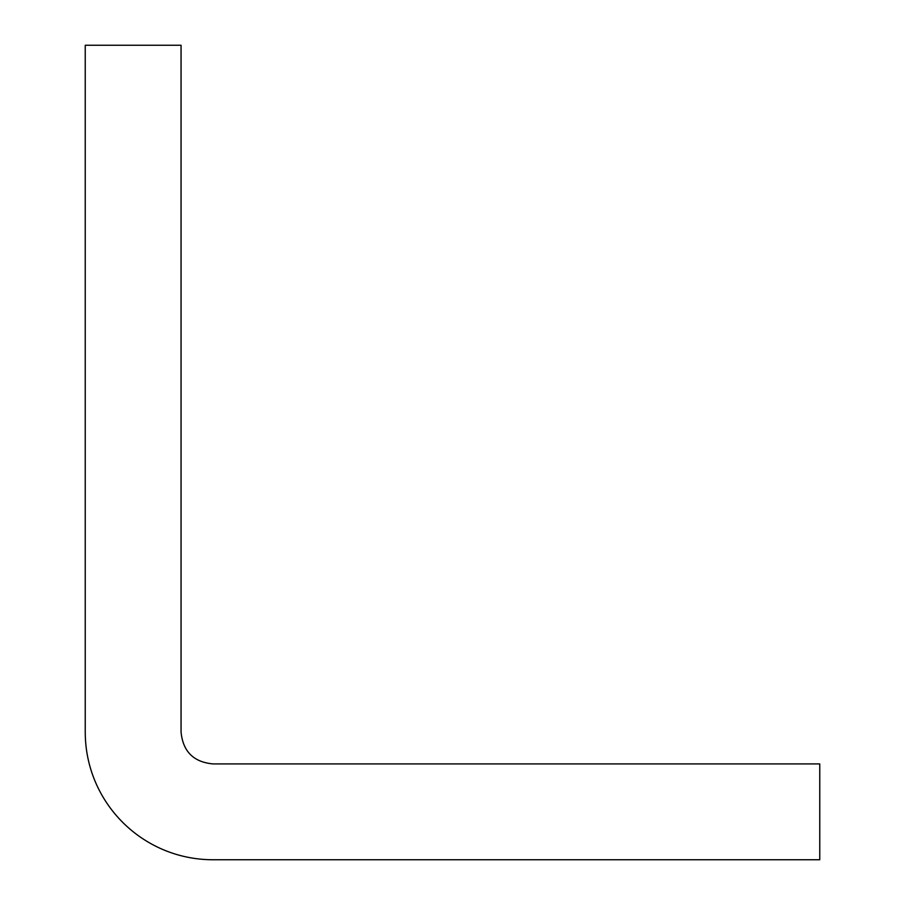 <?xml version="1.0" encoding="UTF-8"?>
<svg xmlns="http://www.w3.org/2000/svg" width="905" height="905" viewBox="0 0 905 905"><rect width="100%" height="100%" fill="white"/><g stroke="black" fill="none" stroke-linecap="round" stroke-linejoin="round"><path stroke-width="1.36" d="M85.24 45.25L181.057 45.25L181.057 731.987C182.889 751.455 193.534 762.101 213.003 763.922L819.76 763.922L819.76 859.75L213.003 859.75C142.436 859.75 85.24 802.554 85.24 731.987L85.24 45.25"/></g></svg>
